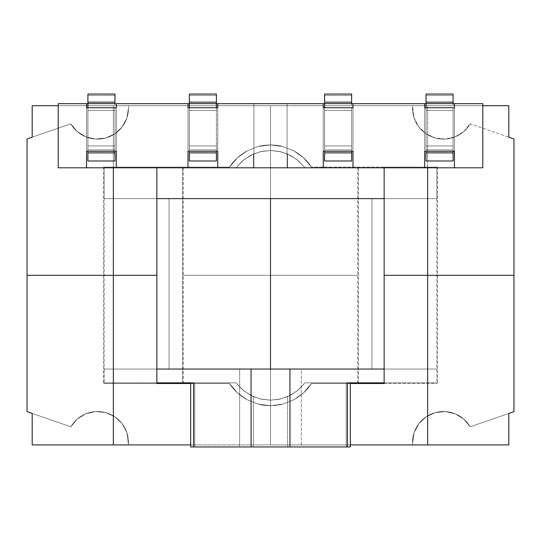 <?xml version="1.0" encoding="UTF-8"?>
<svg xmlns="http://www.w3.org/2000/svg" width="541" height="541" viewBox="0 0 541 541"><rect width="100%" height="100%" fill="white"/><g stroke="black" fill="none" stroke-linecap="round" stroke-linejoin="round"><path stroke-width="0.41" stroke-dasharray="2.71 2.03" d="M156.856 382.839L104.142 382.839L193.59 382.839L193.59 446.947L193.59 382.839L194.767 382.839L194.767 446.947L194.767 382.839L182.588 382.839L182.588 167.791L236.011 167.791L242.76 160.623L251.024 155.145L260.451 151.669L270.507 150.479L280.617 151.69L290.003 155.159L298.26 160.636L304.989 167.791L358.413 167.791L358.413 382.839L304.989 382.839L298.24 390.007L289.976 395.491L280.549 398.96L270.493 400.151L260.383 398.947L250.997 395.478L242.74 389.993L236.011 382.839L182.588 382.839L236.011 382.839L182.588 382.839L182.588 167.791L236.011 167.791L104.142 167.791L104.142 198.628L436.858 198.628L436.858 167.791L58.198 167.791L86.56 167.791L86.56 151.291L87.913 151.291L86.56 151.291L87.913 151.291L87.913 149.904L114.963 149.904L114.963 151.291L87.913 151.291L116.315 151.291L114.963 151.291L116.315 151.291L116.315 107.74L86.56 107.74L86.56 151.291L86.56 107.74L116.315 107.74L116.315 151.291L86.56 151.291L116.315 151.291L114.963 151.291L114.963 149.904L87.913 149.904L87.913 151.291L86.56 151.291L86.56 167.791L187.998 167.791L187.998 151.291L189.35 151.291L187.998 151.291L189.35 151.291L189.35 149.904L216.4 149.904L216.4 151.291L189.35 151.291L217.752 151.291L216.4 151.291L217.752 151.291L217.752 107.74L187.998 107.74L187.998 151.291L187.998 107.74L217.752 107.74L217.752 151.291L187.998 151.291L217.752 151.291L216.4 151.291L216.4 149.904L189.35 149.904L189.35 151.291L187.998 151.291L187.998 167.791L323.248 167.791L323.248 151.291L324.6 151.291L323.248 151.291L324.6 151.291L324.6 149.904L351.65 149.904L351.65 151.291L324.6 151.291L353.002 151.291L351.65 151.291L353.002 151.291L353.002 107.74L323.248 107.74L323.248 151.291L323.248 107.74L353.002 107.74L353.002 151.291L323.248 151.291L353.002 151.291L351.65 151.291L351.65 149.904L324.6 149.904L324.6 151.291L323.248 151.291L323.248 167.791L424.685 167.791L424.685 151.291L426.038 151.291L424.685 151.291L426.038 151.291L426.038 149.904L453.088 149.904L453.088 151.291L426.038 151.291L454.44 151.291L453.088 151.291L454.44 151.291L454.44 107.74L424.685 107.74L424.685 151.291L424.685 107.74L454.44 107.74L454.44 151.291L424.685 151.291L454.44 151.291L453.088 151.291L453.088 149.904L426.038 149.904L426.038 151.291L424.685 151.291L424.685 167.791L482.802 167.791L482.802 103.683L454.44 103.683L454.44 107.74L424.685 107.74L424.685 103.683L353.002 103.683L353.002 107.74L323.248 107.74L323.248 103.683L217.752 103.683L217.752 107.74L187.998 107.74L187.998 103.683L116.315 103.683L116.315 107.74L86.56 107.74L86.56 103.683L58.198 103.683L58.198 167.791L58.198 103.683L253.932 103.683L253.932 153.8L262.006 151.324L270.493 150.479L279.021 151.331L287.068 153.8L287.068 103.683L253.932 103.683L253.932 167.791L253.377 167.791L253.377 154.036L243.795 159.778L236.011 167.791L58.198 167.791L58.198 103.683L58.198 167.791L424.685 167.791L424.685 103.683L482.802 103.683L58.198 103.683L424.685 103.683L424.685 151.291L424.685 107.74L454.44 107.74L454.44 103.683L424.685 103.683L424.685 167.791L181.817 167.791L236.011 167.791L242.76 160.623L251.024 155.145L260.451 151.669L270.507 150.479L262.006 151.324L253.377 154.036L253.377 167.791L253.932 167.791L253.932 153.8L243.795 159.778L236.011 167.791L243.795 159.778L253.377 154.036L253.377 167.791L253.932 167.791L253.932 103.683L482.802 103.683L482.802 167.791L359.183 167.791L436.858 167.791L436.858 198.628L104.142 198.628L104.142 167.791L359.183 167.791L304.989 167.791L297.205 159.778L287.623 154.036L279.021 151.331L270.493 150.479L280.617 151.69L290.003 155.159L298.26 160.636L304.989 167.791L298.26 160.636L290.003 155.159L280.617 151.69L270.507 150.479L260.451 151.669L251.024 155.145L242.76 160.623L236.011 167.791L243.795 159.778L253.932 153.8L253.932 103.683L58.198 103.683L58.198 167.791L236.011 167.791L242.76 160.623L251.024 155.145L260.451 151.669L270.507 150.479L262.006 151.324L253.932 153.8L253.932 167.791L253.377 167.791L253.377 154.036L262.006 151.324L270.493 150.479L280.617 151.69L290.003 155.159L298.26 160.636L304.989 167.791L297.205 159.778L287.623 154.036L287.623 167.791L287.068 167.791L287.068 103.683L287.068 167.791L287.623 167.791L287.623 154.036L279.021 151.331L287.623 154.036L297.205 159.778L304.989 167.791L482.802 167.791L482.802 103.683L482.802 167.791L482.802 103.683L287.068 103.683L482.802 103.683L482.802 167.791L58.198 167.791L58.198 103.683L287.068 103.683L287.068 167.791L287.623 167.791L287.623 154.036L297.205 159.778L304.989 167.791L358.413 167.791L316.384 167.791L358.413 167.791L358.413 382.839L357.479 382.839L358.413 382.839M190.682 382.839L194.767 382.839L194.767 446.947L253.377 446.947L194.767 446.947L194.767 382.839L236.011 382.839L242.74 389.993L250.997 395.478L260.383 398.947L270.493 400.151L280.549 398.96L289.976 395.491L298.24 390.007L304.989 382.839L297.205 390.859L287.623 396.594L279.291 399.244L270.507 400.151L261.675 399.238L253.377 396.594L261.675 399.238L270.507 400.151L279.291 399.244L287.623 396.594L297.205 390.859L304.989 382.839L436.858 382.839L347.41 382.839L347.41 446.947L301.337 446.947L301.337 369.043L436.858 369.043L270.5 369.043L270.5 198.628L169.062 198.628L270.5 198.628L270.5 369.043L169.062 369.043L290.287 369.043L169.062 369.043L169.062 198.628L371.938 198.628L369.99 198.628L371.938 198.628L371.938 369.043L169.062 369.043L371.938 369.043L371.938 198.628L169.062 198.628L169.062 369.043L270.5 369.043L104.142 369.043L289.942 369.043L104.142 369.043L156.856 369.043L104.142 369.043L104.142 382.839L104.142 369.043L239.663 369.043L239.663 446.947L287.623 446.947L287.623 396.594L287.623 446.947L346.233 446.947L253.377 446.947L253.377 396.594L243.795 390.859L236.011 382.839L242.74 389.993L250.997 395.478L260.383 398.947L270.493 400.151L280.549 398.96L289.976 395.491L298.24 390.007L304.989 382.839L298.24 390.007L289.976 395.491L280.549 398.96L270.493 400.151L279.291 399.244L287.623 396.594L297.205 390.859L304.989 382.839L346.233 382.839L346.233 446.947L350.277 446.947L253.377 446.947L253.377 396.594L243.795 390.859L236.011 382.839L243.795 390.859L253.377 396.594L261.675 399.238L270.507 400.151L260.383 398.947L250.997 395.478L242.74 389.993L236.011 382.839L190.682 382.839L190.682 446.947L190.682 382.839L236.011 382.839L243.795 390.859L253.377 396.594L253.377 446.947L287.623 446.947L287.623 396.594L279.291 399.244L270.507 400.151L261.675 399.238L253.377 396.594L253.377 446.947L193.59 446.947M384.144 198.628L436.858 198.628L384.144 198.628M116.315 151.291L116.315 103.683L116.315 167.791L116.315 103.683L86.56 103.683L86.56 167.791L86.56 103.683L86.56 151.291L86.56 107.74L116.315 107.74L86.56 107.74L116.315 107.74L116.315 151.291M217.752 151.291L217.752 103.683L187.998 103.683L187.998 167.791L187.998 103.683L187.998 151.291L187.998 107.74L217.752 107.74L217.752 103.683L217.752 167.791L217.752 107.74L187.998 107.74L217.752 107.74L217.752 151.291M353.002 151.291L353.002 103.683L323.248 103.683L323.248 167.791L323.248 103.683L323.248 151.291L323.248 107.74L353.002 107.74L353.002 103.683L353.002 167.791L353.002 107.74L323.248 107.74L353.002 107.74L353.002 151.291M454.44 151.291L454.44 103.683L454.44 167.791L454.44 107.74L424.685 107.74L454.44 107.74L454.44 151.291M104.142 198.628L436.858 198.628L270.5 198.628L270.5 369.043L436.858 369.043L270.5 369.043L270.5 198.628L104.142 198.628L156.856 198.628L104.142 198.628L104.142 369.043L107.341 369.043L104.142 369.043M156.721 382.839L104.142 382.839L156.721 382.839M290.287 369.043L169.062 369.043L290.287 369.043M190.682 446.947L350.223 446.947M316.384 382.839L357.479 382.839L316.384 382.839M347.728 382.839L350.277 382.839L347.728 382.839M384.279 382.839L436.858 382.839L384.279 382.839M114.963 103.683L87.913 103.683L114.963 103.683L114.963 95.527L87.913 95.52L87.913 103.622L87.913 94.053L114.963 94.053L114.963 102.154L87.913 102.154L87.913 94.053L87.913 95.52L114.963 95.52L114.963 103.622L87.913 103.629L87.913 94.053L114.963 94.053L114.963 95.52L87.913 95.52L87.913 103.622L114.963 103.629L114.963 94.053L114.963 103.629L114.963 102.154L87.913 102.154L87.913 95.527L114.963 95.52L114.963 103.622L114.963 94.053L114.963 103.683M453.088 103.683L426.038 103.683L453.088 103.683L453.088 95.527L426.038 95.52L426.038 103.622L426.038 94.053L453.088 94.053L453.088 102.154L426.038 102.154L426.038 94.053L426.038 95.52L453.088 95.52L453.088 103.622L426.038 103.629L426.038 94.053L453.088 94.053L453.088 95.52L426.038 95.52L426.038 103.622L453.088 103.629L453.088 94.053L453.088 103.629L453.088 102.154L426.038 102.154L426.038 95.527L453.088 95.52L453.088 103.622L453.088 94.053L453.088 103.683M351.65 103.683L324.6 103.683L351.65 103.683L351.65 95.527L324.6 95.52L324.6 103.622L324.6 94.053L351.65 94.053L351.65 102.154L324.6 102.154L324.6 94.053L324.6 95.52L351.65 95.52L351.65 103.622L324.6 103.629L324.6 94.053L351.65 94.053L351.65 95.52L324.6 95.52L324.6 103.622L351.65 103.629L351.65 94.053L351.65 103.629L351.65 102.154L324.6 102.154L324.6 95.527L351.65 95.52L351.65 103.622L351.65 94.053L351.65 103.683M216.4 103.683L189.35 103.683L216.4 103.683M288.15 446.947L252.85 446.947M116.315 167.791L116.315 103.683L116.315 167.791M86.56 167.791L86.56 103.683L86.56 167.791M217.752 103.683L217.752 167.791L217.752 103.683M187.998 167.791L187.998 103.683L187.998 167.791M304.989 382.839L297.205 390.859L287.623 396.594L287.623 446.947L346.233 446.947L346.233 382.839L304.989 382.839M287.623 154.036L287.623 167.791L287.068 167.791L287.068 153.8L287.623 154.036M424.685 103.683L424.685 167.791L424.685 103.683M454.44 103.683L454.44 167.791L454.44 103.683M353.002 103.683L353.002 167.791L353.002 103.683M323.248 167.791L323.248 103.683L323.248 167.791M301.337 369.043L239.663 369.043L239.663 446.947L301.337 446.947L301.337 369.043M346.233 382.839L350.318 382.839L346.233 382.839L346.233 446.947L346.233 382.839M350.318 382.839L350.318 446.947L346.233 446.947L350.318 446.947L347.41 446.947L347.41 382.839M426.038 152.467L426.038 160.988L426.038 145.942L426.038 160.988L426.038 149.904L453.088 149.904L453.088 160.988L453.088 145.942L453.088 149.904L453.088 145.942L426.038 145.942L426.038 152.873L453.088 152.873L453.088 151.291L426.038 151.291L453.088 151.291L453.088 145.942L426.038 145.942L426.038 103.602L426.038 110.486L453.088 110.486L453.088 145.942L453.088 110.486L453.088 145.942L453.088 110.486L426.038 110.486L453.088 110.486L453.088 108.024L453.088 110.486L426.038 110.486L426.038 145.942L426.038 110.486L453.088 110.486L426.038 110.486L426.038 145.942L453.088 145.942L426.038 145.942L426.038 160.988L453.088 160.988L453.088 152.873L426.038 152.873L426.038 160.988L453.088 160.988L453.088 145.942L453.088 160.988L426.038 160.988L426.038 152.873L426.038 160.988L453.088 160.988L453.088 152.873L453.088 160.988L453.088 152.873L426.038 152.873L453.088 152.873L453.088 152.467M453.088 103.602L453.088 104.345M324.6 152.467L324.6 160.988L324.6 145.942L324.6 160.988L324.6 149.904L351.65 149.904L351.65 160.988L351.65 145.942L351.65 149.904L351.65 145.942L324.6 145.942L324.6 152.873L351.65 152.873L351.65 151.291L324.6 151.291L351.65 151.291L351.65 145.942L324.6 145.942L324.6 103.602L324.6 110.486L351.65 110.486L351.65 145.942L351.65 110.486L351.65 145.942L351.65 110.486L324.6 110.486L351.65 110.486L351.65 108.024L351.65 110.486L324.6 110.486L324.6 145.942L324.6 110.486L351.65 110.486L324.6 110.486L324.6 145.942L351.65 145.942L324.6 145.942L324.6 160.988L351.65 160.988L351.65 152.873L324.6 152.873L324.6 160.988L351.65 160.988L351.65 145.942L351.65 160.988L324.6 160.988L324.6 152.873L324.6 160.988L351.65 160.988L351.65 152.873L351.65 160.988L351.65 152.873L324.6 152.873L351.65 152.873L351.65 152.467M351.65 103.602L351.65 104.345M87.913 152.467L87.913 160.988L87.913 145.942L87.913 160.988L87.913 149.904L114.963 149.904L114.963 160.988L114.963 145.942L114.963 149.904L114.963 145.942L87.913 145.942L87.913 152.873L114.963 152.873L114.963 151.291L87.913 151.291L114.963 151.291L114.963 145.942L87.913 145.942L87.913 103.602L87.913 110.486L114.963 110.486L114.963 145.942L114.963 110.486L114.963 145.942L114.963 110.486L87.913 110.486L114.963 110.486L114.963 108.024L114.963 110.486L87.913 110.486L87.913 145.942L87.913 110.486L114.963 110.486L87.913 110.486L87.913 145.942L114.963 145.942L87.913 145.942L87.913 160.988L114.963 160.988L114.963 152.873L87.913 152.873L87.913 160.988L114.963 160.988L114.963 145.942L114.963 160.988L87.913 160.988L87.913 152.873L87.913 160.988L114.963 160.988L114.963 152.873L114.963 160.988L114.963 152.873L87.913 152.873L114.963 152.873L114.963 152.467M114.963 103.602L114.963 104.345M189.35 95.547L189.35 160.988L189.35 149.904L216.4 149.904L216.4 160.988L216.4 145.942L216.4 149.904L216.4 145.942L189.35 145.942L189.35 152.873L216.4 152.873L216.4 151.291L189.35 151.291L216.4 151.291L216.4 145.942L189.35 145.942L189.35 103.602L189.35 110.486L216.4 110.486L216.4 95.527L189.35 95.52L189.35 103.622L189.35 94.053L216.4 94.053L216.4 102.154L189.35 102.154L189.35 94.053L189.35 95.52L216.4 95.52L216.4 103.622L189.35 103.629L189.35 94.053L216.4 94.053L216.4 95.52L189.35 95.52L189.35 103.622L216.4 103.629L216.4 94.053L216.4 103.629L216.4 102.154L189.35 102.154L189.35 95.527L216.4 95.52L216.4 103.622L216.4 94.053L216.4 145.942L216.4 110.486L216.4 145.942L216.4 110.486L189.35 110.486L216.4 110.486L216.4 104.345M189.35 152.467L189.35 160.988L189.35 145.942L189.35 160.988L216.4 160.988L216.4 152.873L189.35 152.873L189.35 160.988L216.4 160.988L216.4 145.942L189.35 145.942L189.35 110.486L216.4 110.486L189.35 110.486L189.35 145.942L216.4 145.942L216.4 160.988L189.35 160.988L216.4 160.988L216.4 152.873L189.35 152.873L189.35 160.988L189.35 152.873L216.4 152.873L216.4 152.467M453.088 152.873L426.038 152.873L453.088 152.873L453.088 160.988L426.038 160.988L426.038 145.942L453.088 145.942L453.088 149.904L426.038 149.904L426.038 145.942L453.088 145.942L453.088 110.486L453.088 145.942L453.088 110.486L426.038 110.486L426.038 107.74M426.038 104.345L426.038 110.486L453.088 110.486L453.088 107.74L453.088 145.942L426.038 145.942L426.038 110.486L426.038 145.942L426.038 110.486L426.038 145.942L453.088 145.942L453.088 151.291M453.088 160.988L426.038 160.988L426.038 152.873M453.088 103.629L426.038 103.629M351.65 152.873L324.6 152.873L351.65 152.873L351.65 160.988L324.6 160.988L324.6 145.942L351.65 145.942L351.65 149.904L324.6 149.904L324.6 145.942L351.65 145.942L351.65 110.486L351.65 145.942L351.65 110.486L324.6 110.486L324.6 107.74M324.6 104.345L324.6 110.486L351.65 110.486L351.65 107.74L351.65 145.942L324.6 145.942L324.6 110.486L324.6 145.942L324.6 110.486L324.6 145.942L351.65 145.942L351.65 151.291M351.65 160.988L324.6 160.988L324.6 152.873M351.65 103.629L324.6 103.629M114.963 152.873L87.913 152.873L114.963 152.873L114.963 160.988L87.913 160.988L87.913 145.942L114.963 145.942L114.963 149.904L87.913 149.904L87.913 145.942L114.963 145.942L114.963 110.486L114.963 145.942L114.963 110.486L87.913 110.486L87.913 107.74M87.913 104.345L87.913 110.486L114.963 110.486L114.963 107.74L114.963 145.942L87.913 145.942L87.913 110.486L87.913 145.942L87.913 110.486L87.913 145.942L114.963 145.942L114.963 151.291M114.963 160.988L87.913 160.988L87.913 152.873M114.963 103.629L87.913 103.629M216.4 152.873L189.35 152.873L216.4 152.873L216.4 160.988L189.35 160.988L189.35 145.942L216.4 145.942L216.4 149.904L189.35 149.904L189.35 145.942L216.4 145.942L216.4 110.486L189.35 110.486L189.35 95.52M216.4 95.52L216.4 145.942L216.4 110.486L189.35 110.486L189.35 107.74M216.4 95.547L216.4 145.942L189.35 145.942L189.35 110.486L189.35 145.942L189.35 110.486L189.35 145.942L216.4 145.942L216.4 160.988L189.35 160.988L189.35 152.873M189.35 104.345L189.35 110.486L216.4 110.486L216.4 107.74M216.4 103.629L189.35 103.629M152.866 369.043L107.341 369.043L152.866 369.043M270.5 198.628L371.938 198.628L169.062 198.628L270.5 198.628L270.5 369.043L270.5 198.628L371.938 198.628L270.5 198.628M270.5 369.043L371.938 369.043L270.5 369.043M229.512 383.515L183.264 383.515L229.512 383.515L237.181 392.61L229.512 383.515L233.083 388.316L237.181 392.61L246.899 399.637L237.181 392.61L246.899 399.637L258.24 404.141L246.885 399.623L258.24 404.141L270.5 405.696L258.219 404.134L270.5 405.696L270.5 275.315L270.5 405.696C265.104 405.52 261.093 405.02 258.483 404.201L247.196 399.799C239.42 395.343 233.523 389.919 229.512 383.515C233.523 389.919 239.42 395.343 247.196 399.799L258.483 404.201C261.093 405.02 265.104 405.52 270.5 405.696L282.781 404.134L294.115 399.623L303.819 392.61L307.917 388.316L311.488 383.515C307.477 389.919 301.58 395.343 293.804 399.799L282.517 404.201C279.907 405.02 275.896 405.52 270.5 405.696C275.896 405.52 279.907 405.02 282.517 404.201L293.804 399.799C301.58 395.343 307.477 389.919 311.488 383.515L307.917 388.316L303.819 392.61L294.101 399.637L282.76 404.141L270.5 405.696L258.219 404.134L246.885 399.623L237.181 392.61L233.083 388.316L229.512 383.515L237.343 392.759L247.196 399.799L258.483 404.201L270.5 405.696L282.517 404.201L293.804 399.799L303.657 392.759L311.488 383.515L384.144 383.515L384.144 275.315L427.661 275.315L427.661 444.918L270.5 444.918L270.5 405.696L270.5 444.918L113.34 444.918L113.34 275.315L156.856 275.315L156.856 383.515L229.512 383.515L103.602 383.515L156.856 383.515L103.602 383.515L156.856 383.515L156.856 275.315L103.602 275.315L156.856 275.315L113.34 275.315L113.34 444.918L32.19 444.918L32.19 413.425L27.05 411.647L27.05 275.315L113.34 275.315L27.05 275.315L27.05 411.647L70.81 426.795A30.972 30.972 0 0 1 128.488 442.484L128.488 444.918L32.19 444.918L128.488 444.918L128.488 442.484A30.972 30.972 0 0 0 70.81 426.795L32.19 413.425L32.19 444.918L128.488 444.918L126.851 432.557L122.124 423.677L114.793 416.78L105.644 412.6L95.635 411.573L85.823 413.804L77.248 419.065L70.81 426.795L32.19 413.425L70.81 426.795L77.248 419.065L85.823 413.804L95.635 411.573L105.644 412.6L114.793 416.78L122.124 423.677L126.851 432.557L128.488 444.918L32.19 444.918L350.318 444.918L270.5 444.918L270.5 275.315L183.264 275.315L357.736 275.315L270.5 275.315L270.5 405.696L282.781 404.134L270.5 405.696L270.5 444.918L190.682 444.918L427.661 444.918L427.661 275.315L513.95 275.315L513.95 411.647L513.95 275.315L384.144 275.315L437.398 275.315L384.144 275.315L437.398 275.315L384.144 275.315L437.398 275.315L384.144 275.315L427.661 275.315L427.661 105.711L270.5 105.711L270.5 144.934L258.219 146.503L246.885 151.007L237.181 158.026L229.512 167.115L183.264 167.115L229.512 167.115L237.181 158.026L246.899 151L258.24 146.496L270.5 144.934L270.5 275.315L183.264 275.315L357.736 275.315L270.5 275.315L270.5 144.934C265.104 145.116 261.093 145.617 258.483 146.435L247.196 150.838C239.42 155.287 233.523 160.718 229.512 167.115L233.083 162.32L237.181 158.026L246.899 151L258.24 146.496L270.5 144.934L282.781 146.503L294.115 151.007L303.819 158.026L307.917 162.314L311.488 167.115C307.477 160.718 301.58 155.287 293.804 150.838L282.517 146.435C279.907 145.617 275.896 145.116 270.5 144.934C275.896 145.116 279.907 145.617 282.517 146.435L293.804 150.838C301.58 155.287 307.477 160.718 311.488 167.115L307.917 162.32L303.819 158.026L294.101 151L282.76 146.496L270.5 144.934L258.219 146.503L246.885 151.007L237.181 158.026L233.083 162.314L229.512 167.115C233.523 160.718 239.42 155.287 247.196 150.838L258.483 146.435C261.093 145.617 265.104 145.116 270.5 144.934L282.517 146.435L293.804 150.838L303.657 157.877L311.488 167.115L384.144 167.115L384.144 167.791L384.144 167.115L311.488 167.115L303.819 158.026L294.101 151L282.76 146.496L270.5 144.934L270.5 105.711L113.34 105.711L113.34 167.791L113.34 105.711L58.198 105.711L113.34 105.711L113.34 275.315L27.05 275.315L27.05 138.983L27.05 275.315L113.34 275.315L113.34 105.711L508.81 105.711L508.81 137.204L513.95 138.983L513.95 275.315L427.661 275.315L513.95 275.315L513.95 138.983L470.19 123.835A30.972 30.972 0 0 1 412.512 108.146A30.972 30.972 0 0 0 470.19 123.835L463.752 131.571L455.177 136.826L445.365 139.064L435.356 138.036L426.207 133.85L418.876 126.952L414.149 118.073L412.512 105.711L508.81 105.711L412.512 105.711L412.512 108.146L412.512 105.711L508.81 105.711L508.81 137.204L470.19 123.835L463.752 131.571L455.177 136.826L445.365 139.064L435.356 138.036L426.207 133.85L418.876 126.952L414.149 118.073L412.512 105.711L508.81 105.711L427.661 105.711L427.661 275.315L384.144 275.315L384.144 167.115L437.398 167.115L311.488 167.115L437.398 167.115L384.144 167.115L384.144 275.315L437.398 275.315L384.144 275.315L384.144 383.515L311.488 383.515L303.819 392.61L294.101 399.637L282.76 404.141L294.115 399.623L303.819 392.61L311.488 383.515L357.736 383.515L311.488 383.515L357.736 383.515L311.488 383.515L350.318 383.515L311.488 383.515L303.657 392.759L293.804 399.799L282.517 404.201L270.5 405.696L258.483 404.201L247.196 399.799L237.343 392.759L229.512 383.515L190.682 383.515L229.512 383.515M384.144 383.515L437.398 383.515L384.144 383.515M513.95 411.647L508.81 413.425L508.81 444.918L412.512 444.918L508.81 444.918L508.81 413.425L470.19 426.795L513.95 411.647M156.856 275.315L103.602 275.315L156.856 275.315L103.602 275.315L156.856 275.315L103.602 275.315L156.856 275.315L156.856 167.115L229.512 167.115L237.343 157.877L247.196 150.838L258.483 146.435L270.5 144.934L270.5 275.315L183.264 275.315L357.736 275.315L270.5 275.315L270.5 144.934L282.781 146.503L294.115 151.007L303.819 158.026L311.488 167.115L303.657 157.877L293.804 150.838L282.517 146.435L270.5 144.934L270.5 105.711L270.5 144.934L258.483 146.435L247.196 150.838L237.343 157.877L229.512 167.115L103.602 167.115L229.512 167.115L156.856 167.115L156.856 275.315M412.512 442.484A30.972 30.972 0 0 1 470.19 426.795A30.972 30.972 0 0 0 412.512 442.484L412.512 444.918L412.512 442.484L412.512 444.918L508.81 444.918L412.512 444.918L414.149 432.557L412.512 442.484M508.81 413.425L470.19 426.795L463.752 419.065L455.177 413.804L445.365 411.573L435.356 412.6L426.207 416.78L418.876 423.677L414.149 432.557L418.876 423.677L426.207 416.78L435.356 412.6L445.365 411.573L455.177 413.804L463.752 419.065L470.19 426.795L508.81 413.425M156.856 167.791L156.856 167.115L103.602 167.115L156.856 167.115L156.856 167.791M482.802 105.711L270.5 105.711L482.802 105.711M27.05 138.983L32.19 137.204L32.19 105.711L270.5 105.711L32.19 105.711L128.488 105.711L32.19 105.711L128.488 105.711L128.488 108.146A30.972 30.972 0 0 1 70.81 123.835A30.972 30.972 0 0 0 128.488 108.146L126.851 118.073L122.124 126.952L114.793 133.85L105.644 138.036L95.635 139.064L85.823 136.826L77.248 131.571L70.81 123.835L32.19 137.204L70.81 123.835L32.19 137.204L32.19 105.711L128.488 105.711L128.488 108.146L126.851 118.073L122.124 126.952L114.793 133.85L105.644 138.036L95.635 139.064L85.823 136.826L77.248 131.571L70.81 123.835L27.05 138.983M270.5 275.315L183.264 275.315L270.5 275.315M436.858 198.628L436.858 382.839M169.062 369.043L169.062 198.628M371.938 369.043L371.938 198.628M183.264 383.515L183.264 167.115M357.736 167.115L357.736 383.515M437.398 167.115L437.398 383.515M103.602 167.115L103.602 383.515"/><path stroke-width="0.81" d="M252.85 446.947L190.682 446.947L190.682 382.839L193.59 382.839L193.59 446.947L251.058 446.947L251.058 369.043L156.856 369.043L384.144 369.043L289.942 369.043L289.942 446.947L347.41 446.947L347.41 382.839L384.144 382.839M194.767 446.947L190.682 446.947L194.767 446.947M156.856 198.628L384.144 198.628L156.856 198.628L270.5 198.628L270.5 369.043L270.5 198.628L156.856 198.628M193.59 446.947L193.59 382.839L156.721 382.839M187.998 151.291L217.752 151.291L187.998 151.291L187.998 167.791L116.315 167.791L116.315 151.291L86.56 151.291L116.315 151.291L116.315 167.791L58.198 167.791L58.198 103.683L86.56 103.683L86.56 107.74L116.315 107.74L116.315 103.683L187.998 103.683L187.998 107.74L217.752 107.74L217.752 103.683L323.248 103.683L323.248 107.74L353.002 107.74L353.002 103.683L424.685 103.683L424.685 107.74L454.44 107.74L454.44 103.683L482.802 103.683L482.802 167.791L454.44 167.791L454.44 151.291L424.685 151.291L454.44 151.291L454.44 167.791L353.002 167.791L353.002 151.291L323.248 151.291L353.002 151.291L353.002 167.791L217.752 167.791L217.752 151.291L217.752 167.791L58.198 167.791L58.198 103.683L87.913 103.683L86.56 103.683L86.56 107.74L116.315 107.74L116.315 103.683L189.35 103.683L187.998 103.683L187.998 107.74L217.752 107.74L217.752 103.683L216.4 103.683L324.6 103.683L323.248 103.683L323.248 107.74L353.002 107.74L353.002 103.683L351.65 103.683L426.038 103.683L424.685 103.683L424.685 107.74L454.44 107.74L454.44 103.683L453.088 103.683L482.802 103.683L482.802 167.791L187.998 167.791L187.998 151.291M350.223 446.947L251.058 446.947L251.058 369.043L384.144 369.043L289.942 369.043L289.942 446.947L288.15 446.947M384.279 382.839L358.413 382.839M86.56 151.291L86.56 167.791L86.56 151.291M424.685 151.291L424.685 167.791L424.685 151.291M323.248 151.291L323.248 167.791L323.248 151.291M190.682 382.839L190.682 446.947M347.41 382.839L347.41 446.947L350.318 446.947L350.318 382.839M453.088 104.345L453.088 95.527M351.65 104.345L351.65 95.527M114.963 104.345L114.963 95.527M453.088 152.467L453.088 160.988L426.038 160.988L426.038 152.467M426.038 152.873L453.088 152.873L426.038 152.873L426.038 160.988L453.088 160.988L453.088 152.873M426.038 94.053L426.038 102.154L453.088 102.154L453.088 94.053L426.038 94.053L426.038 103.629L453.088 103.629L453.088 94.053L426.038 94.053M453.088 95.547L453.088 103.602M426.038 107.74L426.038 104.345M453.088 151.291L453.088 160.988M426.038 103.629L426.038 102.154L453.088 102.154L453.088 103.629M351.65 152.467L351.65 160.988L324.6 160.988L324.6 152.467M324.6 152.873L351.65 152.873L324.6 152.873L324.6 160.988L351.65 160.988L351.65 152.873M324.6 94.053L324.6 102.154L351.65 102.154L351.65 94.053L324.6 94.053L324.6 103.629L351.65 103.629L351.65 94.053L324.6 94.053M351.65 95.547L351.65 103.602M324.6 107.74L324.6 104.345M351.65 151.291L351.65 160.988M324.6 103.629L324.6 102.154L351.65 102.154L351.65 103.629M114.963 152.467L114.963 160.988L87.913 160.988L87.913 152.467M87.913 152.873L114.963 152.873L87.913 152.873L87.913 160.988L114.963 160.988L114.963 152.873M87.913 103.629L87.913 102.154L114.963 102.154L114.963 94.053L87.913 94.053L87.913 102.154L114.963 102.154L114.963 94.053L87.913 94.053L87.913 103.629L114.963 103.629L114.963 102.154L114.963 103.629M114.963 95.547L114.963 103.602M87.913 107.74L87.913 104.345M114.963 151.291L114.963 160.988M216.4 152.467L216.4 160.988L189.35 160.988L189.35 152.467M189.35 152.873L216.4 152.873L189.35 152.873L189.35 160.988L216.4 160.988L216.4 152.873M189.35 103.629L189.35 102.154L216.4 102.154L216.4 94.053L189.35 94.053L189.35 102.154L216.4 102.154L216.4 94.053L189.35 94.053L189.35 103.629L216.4 103.629L216.4 102.154L216.4 103.629M216.4 104.345L216.4 107.74M189.35 107.74L189.35 104.345M384.144 198.628L270.5 198.628L384.144 198.628M350.318 383.515L384.144 383.515L350.318 383.515M156.856 383.515L190.682 383.515L156.856 383.515L156.856 275.315L27.05 275.315L27.05 411.647L27.05 275.315L113.34 275.315L113.34 444.918L113.34 275.315L156.856 275.315L156.856 167.791L156.856 275.315L113.34 275.315L156.856 275.315L156.856 383.515M508.81 444.918L508.81 413.425L513.95 411.647L513.95 275.315L427.661 275.315L427.661 444.918L508.81 444.918L508.81 413.425L513.95 411.647L513.95 138.983L513.95 275.315L384.144 275.315L427.661 275.315L427.661 167.791L427.661 275.315L384.144 275.315L384.144 383.515L384.144 275.315L427.661 275.315L427.661 444.918L508.81 444.918M350.318 444.918L427.661 444.918L350.318 444.918M27.05 411.647L32.19 413.425L32.19 444.918L190.682 444.918L32.19 444.918L32.19 413.425L27.05 411.647M384.144 167.791L384.144 275.315L384.144 167.791M113.34 167.791L113.34 275.315L113.34 167.791M513.95 138.983L508.81 137.204L508.81 105.711L482.802 105.711L508.81 105.711L508.81 137.204L513.95 138.983M32.19 137.204L27.05 138.983L27.05 275.315L113.34 275.315L27.05 275.315L27.05 138.983L32.19 137.204L32.19 105.711L32.19 137.204M58.198 105.711L32.19 105.711L58.198 105.711M183.264 383.515L183.264 382.839M357.736 382.839L357.736 383.515"/></g></svg>
